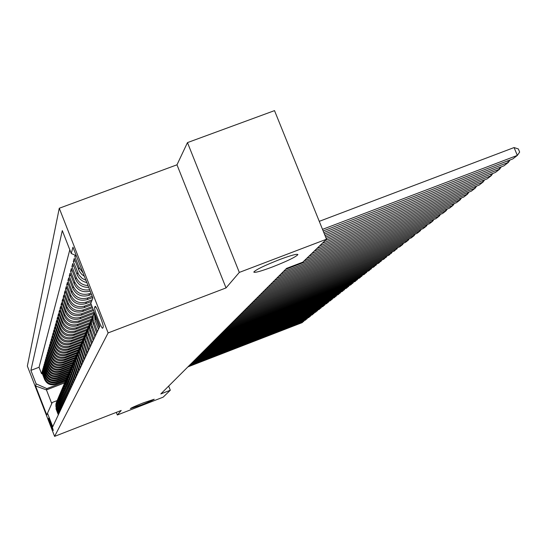 <?xml version="1.0" encoding="UTF-8"?>
<svg xmlns="http://www.w3.org/2000/svg" width="547" height="547" viewBox="0 0 547 547"><rect width="100%" height="100%" fill="white"/><g stroke="black" fill="none" stroke-linecap="round" stroke-linejoin="round"><path stroke-width="0.82" d="M143.321 402.872L154.213 399.242C153.345 400.021 149.044 401.936 141.311 404.992L130.384 408.63C131.218 407.871 135.533 405.956 143.321 402.872M279.36 259.661C291.066 255.305 297.247 253.623 297.91 254.601C295.749 257.008 287.25 261.124 272.42 266.963C260.823 271.291 254.608 272.994 253.787 272.071C255.777 269.739 264.304 265.596 279.36 259.661M53.298 430.468C52.033 425.881 50.447 421.778 48.546 418.161L48.533 418.175C49.811 422.776 51.397 426.879 53.291 430.482L53.298 430.468M59.267 208.25L27.35 366.046L54.591 436.376L108.121 332.918L59.267 208.25L176.982 164.811L226.034 287.927L239.312 272.413L187.471 142.603L176.982 164.811M187.471 142.603L274.512 110.624L326.497 239.224L239.312 272.413M75.137 255.203L74.795 256.406L76.354 255.825M84.375 276.303L81.783 274.389L79.397 271.36L74.207 258.485L73.339 261.548L75.144 260.871M86.836 282.58C82.18 281.541 78.925 278.854 77.059 274.512L72.772 263.558L71.93 266.519L73.674 265.869M88.71 287.36C82.542 287.51 78.173 284.809 75.595 279.25L71.377 268.468L70.563 271.339L72.252 270.703M90.193 291.148C82.905 292.946 77.565 290.505 74.18 283.831L70.03 273.22L69.243 276.003L70.878 275.387M91.458 294.389L88.853 295.373C81.578 297.322 76.231 294.956 72.813 288.276L68.724 277.821L67.965 280.515L69.544 279.92M92.689 297.52L87.281 299.565C80.115 301.493 74.85 299.161 71.486 292.577L67.459 282.286L66.72 284.898L68.259 284.324M91.54 301.445L85.749 303.633C78.693 305.527 73.51 303.236 70.194 296.754L66.235 286.614L65.517 289.151L67.007 288.59M91.39 304.884L84.272 307.578C77.318 309.445 72.211 307.188 68.949 300.802L65.045 290.813L64.348 293.274L65.79 292.727M92.511 307.742L82.829 311.407C75.985 313.253 70.953 311.024 67.732 304.727L63.89 294.888L63.213 297.274L64.614 296.748M93.592 310.511L81.435 315.12C74.686 316.945 69.729 314.751 66.556 308.549L62.768 298.847L62.112 301.165L63.473 300.652M93.879 313.499L80.081 318.737C73.428 320.528 68.539 318.368 65.414 312.255L61.681 302.689L61.038 304.939L62.365 304.44M92.361 317.082L78.761 322.245C72.204 324.015 67.384 321.889 64.3 315.858L60.621 306.423L59.999 308.617L61.285 308.125M90.911 320.556L77.483 325.656C71.007 327.407 66.255 325.308 63.22 319.359L59.596 310.053L58.987 312.187L60.238 311.715M89.537 323.92L76.238 328.973C69.852 330.703 65.161 328.631 62.167 322.764L58.591 313.588L58.003 315.66L59.22 315.202M88.108 327.229L75.021 332.207C68.724 333.909 64.102 331.865 61.148 326.08L57.62 317.021L57.045 319.045L58.228 318.593M86.727 330.443L73.845 335.345C67.63 337.034 63.062 335.017 60.149 329.301L56.669 320.371L56.115 322.333L57.264 321.896M85.407 333.567L72.696 338.408C66.563 340.07 62.057 338.08 59.179 332.446L55.746 323.626L55.206 325.54L56.327 325.116M84.142 336.596L71.575 341.39C65.524 343.031 61.073 341.068 58.235 335.502L54.85 326.798L54.317 328.665L55.411 328.248M82.884 339.564L70.488 344.295C64.505 345.916 60.122 343.981 57.319 338.484L53.968 329.889L53.456 331.708L54.522 331.304M81.653 342.456L69.421 347.126C63.52 348.726 59.185 346.819 56.423 341.39L53.121 332.904L52.615 334.675L53.654 334.279M80.477 345.266L68.389 349.882C62.556 351.468 58.276 349.581 55.548 344.22L52.286 335.837L51.794 337.567L52.806 337.184M79.349 348.001L67.377 352.576C61.62 354.141 57.394 352.282 54.693 346.989L51.473 338.702L50.994 340.391L51.986 340.015M78.207 350.682L66.392 355.201C60.703 356.753 56.526 354.914 53.866 349.683L50.68 341.499L50.215 343.147L51.179 342.778M77.079 353.307L65.428 357.765C59.808 359.297 55.685 357.478 53.052 352.309L49.907 344.227L49.456 345.834L50.392 345.478M75.999 355.865L64.484 360.268C58.932 361.779 54.857 359.988 52.259 354.88L49.155 346.894L48.71 348.46L49.627 348.111M74.953 358.353L63.568 362.709C58.085 364.206 54.057 362.435 51.486 357.389L48.416 349.492L47.986 351.024L48.881 350.682M73.927 360.788L62.673 365.095C57.25 366.579 53.271 364.822 50.727 359.837L47.698 352.029L47.274 353.526L48.15 353.191M72.915 363.167L61.797 367.427C56.437 368.89 52.498 367.16 49.989 362.23L46.994 354.511L46.577 355.974L47.432 355.646M71.937 365.492L60.943 369.704C55.644 371.153 51.753 369.444 49.271 364.569L46.304 356.938L45.9 358.367L46.734 358.046M71.001 367.755L60.108 371.933C54.864 373.369 51.015 371.673 48.567 366.852L45.633 359.311L45.237 360.705L46.057 360.391M70.064 369.977L59.288 374.114C54.105 375.529 50.297 373.854 47.876 369.088L44.977 361.629L44.587 362.996L45.387 362.688M69.127 372.158L58.488 376.24C53.36 377.642 49.599 375.987 47.199 371.276L44.334 363.892L43.958 365.232L44.738 364.931M68.225 374.285L57.709 378.326C52.635 379.714 48.915 378.08 46.543 373.41L43.705 366.114L43.336 367.42L44.102 367.126M67.349 376.363L56.943 380.363C51.924 381.738 48.239 380.117 45.893 375.502L43.09 368.281L42.728 369.56L43.48 369.273M66.495 378.401L56.191 382.36C51.227 383.721 47.582 382.121 45.264 377.553L42.488 370.408L42.133 371.659L42.864 371.379M326.497 239.224L302.751 262.184L286.601 268.351L160.811 393.929L170.308 390.243L168.667 386.086M95.069 306.457L94.638 307.496C93.681 308.836 101.858 329.841 102.692 328.179L103.185 327.174C104.224 325.998 95.91 304.624 95.103 306.395L95.287 306.375M57.12 400.609L52.266 402.483L47.493 413.211L52.738 426.749L99.814 326.388L90.788 303.346L92.887 298.026L72.963 247.176L71.26 253.487L62.303 230.608L30.899 370.381L36.123 383.864L46.878 388.596L46.44 389.902L51.76 403.618M47.493 413.211L46.796 414.975L35.562 385.963L36.123 383.864M66.016 379.591L55.753 383.536C50.816 384.89 47.199 383.297 44.888 378.756L42.133 371.659M65.647 380.397L55.459 384.309L55.753 383.536M66.843 377.587L56.491 381.567C51.507 382.934 47.849 381.321 45.517 376.739L42.728 369.56M67.691 375.543L57.244 379.55C52.204 380.938 48.505 379.31 46.153 374.674L43.336 367.42M68.58 373.444L58.016 377.498C52.922 378.893 49.182 377.245 46.803 372.562L43.958 365.232M69.496 371.29L58.809 375.392C53.654 376.808 49.88 375.139 47.466 370.408L44.587 362.996M70.413 369.102L59.616 373.245C54.406 374.668 50.584 372.986 48.15 368.199L45.237 360.705M71.356 366.866L60.437 371.051C55.172 372.486 51.309 370.791 48.847 365.943L45.9 358.367M72.334 364.569L61.285 368.801C55.958 370.257 52.047 368.534 49.558 363.639L46.577 355.974M73.353 362.21L62.146 366.504C56.758 367.974 52.806 366.23 50.283 361.28L47.274 353.526M74.351 359.817L63.028 364.145C57.579 365.635 53.579 363.871 51.028 358.866L47.986 351.024M75.363 357.362L63.937 361.738C58.42 363.242 54.372 361.464 51.794 356.391L48.71 348.46M76.423 354.853L64.861 359.27C59.281 360.794 55.185 358.989 52.574 353.861L49.456 345.834M77.524 352.268L65.811 356.747C60.163 358.285 56.02 356.459 53.374 351.27L50.215 343.147M78.631 349.629L66.782 354.155C61.066 355.714 56.867 353.868 54.194 348.61L50.994 340.391M79.766 346.928L67.773 351.509C61.989 353.082 57.743 351.208 55.035 345.889L51.794 337.567M80.949 344.152L68.799 348.788C62.939 350.381 58.638 348.487 55.897 343.099L52.615 334.675M82.18 341.294L69.845 345.998C63.91 347.612 59.555 345.69 56.779 340.234L53.456 331.708M83.411 338.374L70.919 343.14C64.908 344.774 60.498 342.825 57.681 337.301L54.317 328.665M84.641 335.4L72.019 340.207C65.934 341.854 61.462 339.885 58.611 334.292L55.206 325.54M85.927 332.33L73.148 337.191C66.987 338.866 62.454 336.87 59.568 331.202L56.115 322.333M87.274 329.171L74.31 334.101C68.067 335.79 63.473 333.766 60.546 328.022L57.045 319.045M88.641 325.923L75.507 330.921C69.175 332.638 64.519 330.586 61.551 324.761L58.003 315.66M90.029 322.607L76.73 327.66C70.31 329.397 65.599 327.311 62.584 321.41L58.987 312.187M91.479 319.181L77.989 324.303C71.479 326.06 66.7 323.947 63.65 317.971L59.999 308.617M93.004 315.646L79.288 320.85C72.689 322.634 67.842 320.494 64.744 314.429L61.038 304.939M94.234 312.139L80.621 317.301C73.927 319.106 69.011 316.932 65.866 310.785L62.112 301.165M93.161 309.417L81.988 313.65C75.199 315.482 70.214 313.274 67.021 307.031L63.213 297.274M92.067 306.607L83.404 309.889C76.512 311.742 71.452 309.506 68.218 303.175L64.348 293.274M90.932 303.715L84.86 306.012C77.865 307.893 72.724 305.623 69.442 299.195L65.517 289.151M92.176 299.818L86.358 302.019C79.26 303.927 74.043 301.623 70.707 295.1L66.72 284.898M92.204 296.283L87.903 297.903C80.696 299.838 75.397 297.493 72.013 290.874L67.965 280.515M90.959 293.11L89.496 293.657C82.173 295.619 76.799 293.24 73.353 286.512L69.243 276.003M69.811 249.781L39.056 367.263L41.551 373.71L42.269 373.437M55.459 384.309C50.543 385.662 46.939 384.076 44.642 379.556L41.9 372.486L41.551 373.71M89.64 289.739C82.754 290.826 77.79 288.255 74.741 282.02L70.563 271.339M88.012 285.582C82.406 285.199 78.46 282.464 76.177 277.377L71.93 266.519M85.941 280.303L82.207 278.43L78.782 274.799L73.339 261.548M83.082 273.001L79.185 267.62L74.795 256.406M99.219 327.653L95.691 318.627L94.802 313.588M94.426 312.638L94.973 320.268L98.481 329.232M97.387 331.564L93.147 319.763L93.195 316.009L94.344 312.433M93.708 313.964L92.525 317.554L92.457 321.335L96.669 333.096M95.609 335.352L91.424 323.578L91.554 319.68L92.881 316.022M91.999 318.019L90.836 321.54L90.768 325.26L94.911 336.836M93.886 339.017L89.77 327.434L89.899 323.605L91.199 320.009M90.337 321.944L89.202 325.41L89.14 329.062L93.216 340.453M92.224 342.572L88.17 331.174L88.293 327.407L89.564 323.872M88.737 325.745L87.616 329.157L87.554 332.754L91.568 343.96M90.604 346.019L86.617 334.798L86.734 331.092L87.978 327.612M87.178 329.431L86.077 332.788L86.023 336.33L89.975 347.366M89.038 349.362L85.113 338.306L85.223 334.668L86.447 331.243M85.667 333.007L84.587 336.316L84.532 339.796L88.423 350.668M87.52 352.603L83.65 341.718L83.759 338.135L84.956 334.764M84.204 336.48L83.144 339.735L83.089 343.16L86.925 353.875M86.043 355.748L82.228 345.027L82.337 341.506L83.513 338.183M82.782 339.844L81.735 343.051L81.688 346.429L85.462 356.986M84.607 358.805L80.853 348.241L80.956 344.774L82.112 341.506M81.394 343.119L80.375 346.278L80.327 349.601L84.047 360.001M83.212 361.779L79.513 351.365L79.616 347.954L80.744 344.733M80.053 346.299L79.048 349.417L79 352.685L82.665 362.941M81.859 364.664L78.214 354.401L78.31 351.037L79.418 347.865M78.747 349.389L77.763 352.459L77.715 355.687L81.332 365.793M80.546 367.468L76.949 357.348L77.038 354.039L78.132 350.914M77.476 352.398L76.505 355.42L76.464 358.6L80.026 368.569M79.26 370.203L75.718 360.22L75.807 356.959L76.881 353.882M76.245 355.324L75.288 358.306L75.247 361.437L78.761 371.269M78.016 372.856L74.522 363.017L74.604 359.803L75.657 356.767M75.042 358.169L74.023 361.724L74.16 364.815L77.53 373.902M76.806 375.447L73.353 365.738L73.435 362.565L74.474 359.57M73.872 360.945L72.949 363.844L72.908 366.887L76.327 376.459M75.623 377.963L72.218 368.384L72.3 365.259L73.319 362.305M72.73 363.639L71.821 366.504L71.78 369.505L75.158 378.955M74.474 380.418L71.11 370.962L71.192 367.885L72.19 364.972M71.623 366.271L70.727 369.095L70.686 372.056L74.016 381.382M73.353 382.811L70.037 373.478L70.112 370.442L71.096 367.57M70.542 368.835L69.654 371.618L69.619 374.545L72.908 383.748M72.259 385.143L68.984 375.926L69.059 372.931L70.023 370.1M69.483 371.331L68.614 374.08L68.58 376.965L71.828 386.059M71.192 387.413L67.958 378.319L68.033 375.365L68.984 372.562M68.457 373.772L67.596 376.486L67.657 379.898L70.768 388.308M70.153 389.628L66.96 380.65L67.028 377.731L67.965 374.968M67.452 376.145L66.604 378.825L66.666 382.196L69.742 390.503M69.134 391.796L65.982 382.921L66.05 380.042L66.973 377.321M66.474 378.469L65.64 381.115L65.613 383.885L68.737 392.643M68.143 393.908L65.031 385.143L65.1 382.305L66.009 379.611M65.517 380.733L64.696 383.344L64.669 386.086L67.753 394.736M67.178 395.966L64.102 387.31L64.163 384.507L65.066 381.847M35.562 385.963L46.44 389.902L64.594 382.921L63.773 385.526L63.746 388.226L66.796 396.78M66.235 397.984L63.192 389.423L63.254 386.654L64.143 384.035M63.671 385.102L62.871 387.652L62.843 390.326L65.859 398.777M65.312 399.946L62.31 391.495L62.365 388.76L63.24 386.168M62.782 387.208L61.996 389.731L61.968 392.37L64.949 400.725M64.409 401.867L61.442 393.512L61.503 390.811L62.358 388.247M61.914 389.273L61.134 391.761L61.107 394.373L64.054 402.626M63.527 403.748L60.594 395.488L60.649 392.821L61.496 390.284M61.059 391.283L60.293 393.744L60.273 396.329L63.178 404.486M62.666 405.587L59.767 397.416L59.821 394.784L60.655 392.281M60.232 393.252L59.473 395.686L59.452 398.237L62.331 406.305M61.825 407.378L58.96 399.303L59.008 396.698L59.835 394.23M59.418 395.18L58.673 397.587L58.645 400.11L61.49 408.089M60.997 409.135L58.167 401.149L58.214 398.578L59.028 396.131M58.625 397.067L57.886 399.447L57.859 401.936L60.676 409.826M60.197 410.859L57.469 403.46L57.442 400.411L58.242 397.997M57.845 398.907L57.114 401.259L57.093 403.727L59.876 411.535M59.404 412.534L56.71 405.224L56.683 402.209L57.469 399.816M57.079 400.712L56.362 403.043L56.341 405.477L59.097 413.197M58.632 414.182L55.89 406.455L55.938 403.966L56.717 401.607M56.334 402.476L56.088 409.053L58.331 414.831M116.326 412.37L117.352 414.988L163.136 397.17L170.308 390.243M117.352 414.988L121.215 410.469L54.591 436.376M226.034 287.927L108.121 332.918M65.161 381.567L46.878 388.596M76.313 255.729L71.26 253.487M39.056 367.263L30.899 370.381M322.511 229.364L517.332 155.41L514.071 147.56L319.27 221.344M323.154 230.957L512.792 158.938L517.332 155.41L519.65 152.08L518.344 148.941L514.071 147.56M323.79 232.523L508.327 162.411L507.691 160.88M324.405 234.061L503.937 165.823L508.327 162.411L510.009 159.998M325.021 235.566L499.616 169.173L499.008 167.697M325.615 237.049L495.37 172.476L499.616 169.173L501.257 166.842M326.203 238.506L491.199 175.717L490.604 174.288M325.082 240.591L487.09 178.91L491.199 175.717L492.785 173.461M322.313 243.271L483.049 182.055L482.481 180.667M319.585 245.911L479.076 185.146L483.049 182.055L484.594 179.86M316.898 248.502L475.158 188.182L474.605 186.842M314.258 251.059L471.309 191.177L475.158 188.182L476.656 186.062M311.66 253.569L467.521 194.123L466.981 192.824M309.103 256.044L463.788 197.023L467.521 194.123L468.977 192.065M306.58 258.478L460.109 199.881L459.596 198.623M304.105 260.878L456.492 202.691L460.109 199.881L461.524 197.884M285.568 269.384L452.93 205.46L452.431 204.243M283.278 271.661L449.415 208.188L452.93 205.46L454.304 203.525M281.028 273.91L445.962 210.875L445.477 209.699M278.813 276.126L442.557 213.521L445.962 210.875L447.302 209.002M276.632 278.3L439.2 216.133L438.728 214.985M274.485 280.447L435.891 218.704L439.2 216.133L440.499 214.308M272.365 282.567L432.629 221.234L432.178 220.126M270.273 284.652L429.416 223.73L432.629 221.234L433.901 219.463M268.215 286.703L426.25 226.191L425.812 225.111M266.191 288.727L423.132 228.619L426.25 226.191L427.487 224.475M264.187 290.724L420.055 231.012L419.624 229.966M262.218 292.693L417.019 233.371L420.055 231.012L421.258 229.337M260.276 294.628L414.024 235.695L413.607 234.677M258.362 296.542L411.077 237.986L414.024 235.695L415.2 234.068M256.475 298.43L408.165 240.249L407.761 239.258M254.608 300.289L405.293 242.478L408.165 240.249L409.306 238.663M252.769 302.122L402.462 244.68L402.072 243.716M250.957 303.934L399.666 246.854L402.462 244.68L403.577 243.142M249.172 305.718L396.91 248.994L396.527 248.058M247.408 307.482L394.189 251.107L397.997 247.497M245.665 309.219L391.508 253.199L391.139 252.283M243.948 310.928L388.855 255.258L392.568 251.736M242.253 312.624L386.244 257.288L385.881 256.399M240.584 314.293L383.666 259.292L387.283 255.859M238.93 315.94L381.115 261.275L380.76 260.406M237.302 317.568L378.599 263.23L382.127 259.887M235.695 319.174L376.117 265.158L375.775 264.317M234.102 320.761L373.663 267.066L377.102 263.804M232.537 322.327L371.242 268.946L370.907 268.126M230.991 323.872L368.849 270.806L372.206 267.627M229.46 325.397L366.49 272.638L366.162 271.838M227.949 326.901L364.158 274.45L367.434 271.353M226.458 328.391L361.854 276.242L361.533 275.462M224.988 329.862L359.577 278.013L362.77 274.984M223.532 331.318L357.328 279.763L357.02 278.997M222.096 332.754L355.106 281.486L358.223 278.532M220.673 334.169L352.911 283.196L352.61 282.45M219.272 335.571L350.736 284.884L353.786 281.992M217.884 336.952L348.596 286.546L348.302 285.821M216.516 338.32L346.477 288.194L349.458 285.377M215.162 339.673L344.384 289.821L344.097 289.11M213.822 341.007L342.313 291.428L345.225 288.679M212.503 342.326L340.268 293.021L339.988 292.33M211.197 343.632L338.244 294.594L341.089 291.9M209.904 344.925L336.241 296.146L335.967 295.469M208.626 346.196L334.265 297.684L337.048 295.052M207.361 347.461L332.309 299.202L332.043 298.539M206.116 348.706L330.374 300.706L333.102 298.136M204.879 349.936L328.467 302.19L328.207 301.547M203.662 351.153L326.573 303.66L329.239 301.144M202.452 352.364L324.706 305.117L324.453 304.481M201.255 353.553L322.853 306.552L325.458 304.091M200.079 354.729L321.027 307.975L320.774 307.352M198.91 355.899L319.216 309.376L321.766 306.97M197.754 357.047L317.424 310.771L317.185 310.163M196.612 358.189L315.653 312.146L318.156 309.793M195.484 359.317L313.903 313.506L313.663 312.918M194.363 360.432L312.173 314.853L314.614 312.549M193.255 361.54L310.457 316.187L310.224 315.605M192.161 362.634L308.761 317.506L311.154 315.25M191.081 363.714L307.079 318.812L306.853 318.245M190.007 364.781L305.417 320.104L307.763 317.889M188.947 365.84L303.77 321.383L303.551 320.829M187.901 366.887L302.142 322.648L304.44 320.48M56.191 382.36L56.491 381.567M56.943 380.363L57.244 379.55M57.709 378.326L58.016 377.498M58.488 376.24L58.809 375.392M59.288 374.114L59.616 373.245M60.108 371.933L60.437 371.051M60.943 369.704L61.285 368.801M61.797 367.427L62.146 366.504M62.673 365.095L63.028 364.145M63.568 362.709L63.937 361.738M64.484 360.268L64.861 359.27M65.428 357.765L65.811 356.747M66.392 355.201L66.782 354.155M67.377 352.576L67.773 351.509M68.389 349.882L68.799 348.788M69.421 347.126L69.845 345.998M70.488 344.295L70.919 343.14M71.575 341.39L72.019 340.207M72.696 338.408L73.148 337.191M73.845 335.345L74.31 334.101M75.021 332.207L75.507 330.921M76.238 328.973L76.73 327.66M77.483 325.656L77.989 324.303M78.761 322.245L79.288 320.85M80.081 318.737L80.621 317.301M81.435 315.12L81.988 313.65M82.829 311.407L83.404 309.889M84.272 307.578L84.86 306.012M85.749 303.633L86.358 302.019M87.281 299.565L87.903 297.903M88.853 295.373L89.496 293.657M44.642 379.556L44.888 378.756M45.264 377.553L45.517 376.739M45.893 375.502L46.153 374.674M46.543 373.41L46.803 372.562M47.199 371.276L47.466 370.408M47.876 369.088L48.15 368.199M48.567 366.852L48.847 365.943M49.271 364.569L49.558 363.639M49.989 362.23L50.283 361.28M50.727 359.837L51.028 358.866M51.486 357.389L51.794 356.391M52.259 354.88L52.574 353.861M53.052 352.309L53.374 351.27M53.866 349.683L54.194 348.61M54.693 346.989L55.035 345.889M55.548 344.22L55.897 343.099M56.423 341.39L56.779 340.234M57.319 338.484L57.681 337.301M58.235 335.502L58.611 334.292M59.179 332.446L59.568 331.202M60.149 329.301L60.546 328.022M61.148 326.08L61.551 324.761M62.167 322.764L62.584 321.41M63.22 319.359L63.65 317.971M64.3 315.858L64.744 314.429M65.414 312.255L65.866 310.785M66.556 308.549L67.021 307.031M67.732 304.727L68.218 303.175M68.949 300.802L69.442 299.195M70.194 296.754L70.707 295.1M71.486 292.577L72.013 290.874M72.813 288.276L73.353 286.512M74.18 283.831L74.741 282.02M75.595 279.25L76.177 277.377M77.059 274.512L77.653 272.577M78.57 269.623L79.185 267.62M94.973 320.268L95.691 318.627M93.216 324.275L93.913 322.689M91.52 328.152L92.19 326.614M89.872 331.906L90.528 330.415M88.279 335.543L88.908 334.101M86.734 339.078L87.349 337.677M85.236 342.497L85.831 341.143M83.78 345.82L84.354 344.507M82.365 349.048L82.925 347.769M80.997 352.186L81.537 350.942M79.664 355.229L80.19 354.018M78.365 358.189L78.877 357.013M77.1 361.068L77.606 359.926M75.876 363.871L76.361 362.757M74.679 366.599L75.158 365.512M73.517 369.252L73.982 368.199M72.389 371.837L72.84 370.811M71.281 374.36L71.719 373.355M70.207 376.815L70.638 375.837M69.161 379.208L69.578 378.257M68.136 381.539L68.546 380.616M67.144 383.816L67.534 382.914M66.166 386.038L66.556 385.156M65.216 388.213L65.592 387.351M64.293 390.332L64.655 389.485M63.384 392.397L63.746 391.577M62.502 394.421L62.85 393.614M61.633 396.397L61.975 395.611M60.785 398.325L61.127 397.56M59.958 400.213L60.293 399.467M59.151 402.059L59.473 401.327M58.365 403.864L58.679 403.146M57.585 405.635L57.893 404.93M56.833 407.365L57.134 406.674M56.088 409.053L56.382 408.383M95.875 307.031L94.638 307.496"/></g></svg>
